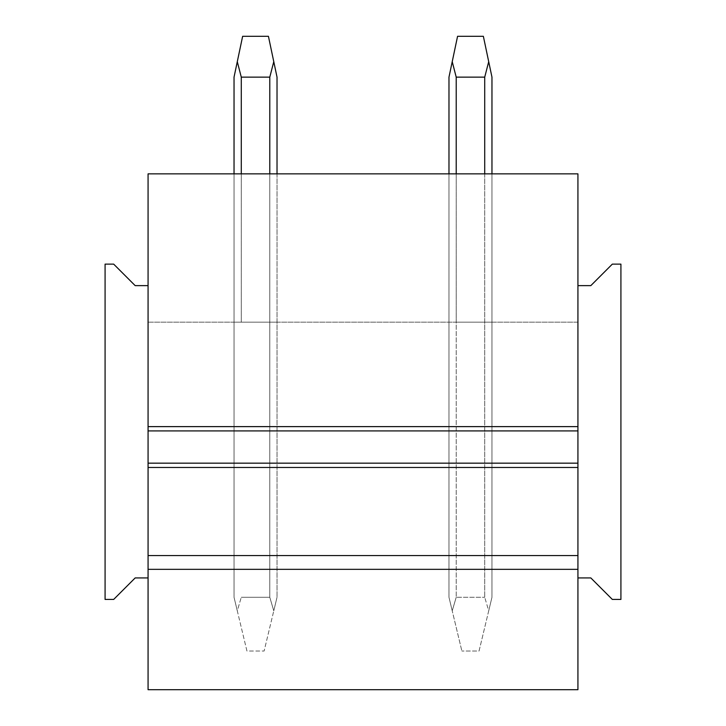 <?xml version="1.0" encoding="UTF-8"?>
<svg xmlns="http://www.w3.org/2000/svg" width="726" height="726" viewBox="0 0 726 726"><rect width="100%" height="100%" fill="white"/><g stroke="black" fill="none" stroke-linecap="round" stroke-linejoin="round"><path stroke-width="0.54" stroke-dasharray="3.63 2.72" d="M234.035 173.859L234.035 322.162L241.277 322.162L234.035 322.162L234.035 173.859L241.277 173.859L234.035 173.859L234.035 597.28L246.94 651.013L264.128 651.013L273.775 610.847L264.128 651.013L246.94 651.013L237.293 610.847L241.277 597.28L237.293 610.847L234.035 597.28L234.035 77.138L242.638 36.3L268.429 36.3L273.775 61.674L269.791 77.138L269.791 597.28L273.775 610.847L277.023 597.28L273.775 610.847L269.791 597.28L241.277 597.28L269.791 597.28L269.791 173.859L241.277 173.859L241.277 322.162L277.023 322.162L241.277 322.162L241.277 173.859L277.023 173.859L269.791 173.859L269.791 322.162L269.791 173.859M148.068 322.162L577.932 322.162L577.932 577.932L577.932 322.162L148.068 322.162L148.068 689.7L577.932 689.7L577.932 577.932L577.932 689.7L148.068 689.7L148.068 322.162M456.209 322.162L491.965 322.162L456.209 322.162L456.209 173.859L448.977 173.859L484.723 173.859L456.209 173.859L456.209 322.162M148.068 173.859L577.932 173.859L577.932 689.7L148.068 689.7L148.068 173.859M491.965 173.859L484.723 173.859L491.965 173.859L491.965 597.28L479.06 651.013L461.872 651.013L479.06 651.013L488.707 610.847L484.723 597.28L488.707 610.847L491.965 597.28L491.965 77.138L483.362 36.3L457.571 36.3L448.977 77.138L448.977 597.28L461.872 651.013L452.225 610.847L456.209 597.28L452.225 610.847L448.977 597.28L448.977 173.859M484.723 173.859L484.723 597.28L484.723 77.138L488.707 61.674M277.023 173.859L277.023 597.28L277.023 77.138L273.775 61.674M577.932 285.627L577.932 577.932L590.828 577.932L612.327 599.431L620.921 599.431L620.921 264.128L612.327 264.128L590.828 285.627L577.932 285.627L577.932 577.932M148.068 285.627L148.068 577.932L135.172 577.932L113.673 599.431L105.079 599.431L105.079 264.128L113.673 264.128L135.172 285.627L148.068 285.627L148.068 577.932M577.932 430.917L148.068 430.917M148.068 555.581L577.932 555.581M148.068 463.161L577.932 463.161M237.293 61.674L241.277 77.138L269.791 77.138M241.277 77.138L241.277 173.859M452.225 61.674L456.209 77.138L484.723 77.138M456.209 77.138L456.209 597.28L484.723 597.28L456.209 597.28L456.209 173.859"/><path stroke-width="1.09" d="M148.068 577.932L135.172 577.932L113.673 599.431L105.079 599.431L105.079 264.128L113.673 264.128L135.172 285.627L148.068 285.627L148.068 173.859L577.932 173.859L577.932 689.7L148.068 689.7L148.068 555.581L577.932 555.581M577.932 577.932L590.828 577.932L612.327 599.431L620.921 599.431L620.921 264.128L612.327 264.128L590.828 285.627L577.932 285.627M148.068 285.627L148.068 430.917L577.932 430.917M148.068 569.338L577.932 569.338M148.068 430.917L148.068 555.581M148.068 463.161L577.932 463.161M234.035 173.859L234.035 77.138L242.638 36.3L268.429 36.3L273.775 61.674L269.791 77.138L269.791 173.859M237.293 61.674L241.277 77.138L241.277 173.859M241.277 77.138L269.791 77.138M277.023 173.859L277.023 77.138L273.775 61.674M448.977 173.859L448.977 77.138L457.571 36.3L483.362 36.3L488.707 61.674L484.723 77.138L484.723 173.859M452.225 61.674L456.209 77.138L456.209 173.859M456.209 77.138L484.723 77.138M491.965 173.859L491.965 77.138L488.707 61.674M577.932 426.625L148.068 426.625M148.068 467.462L577.932 467.462"/></g></svg>
